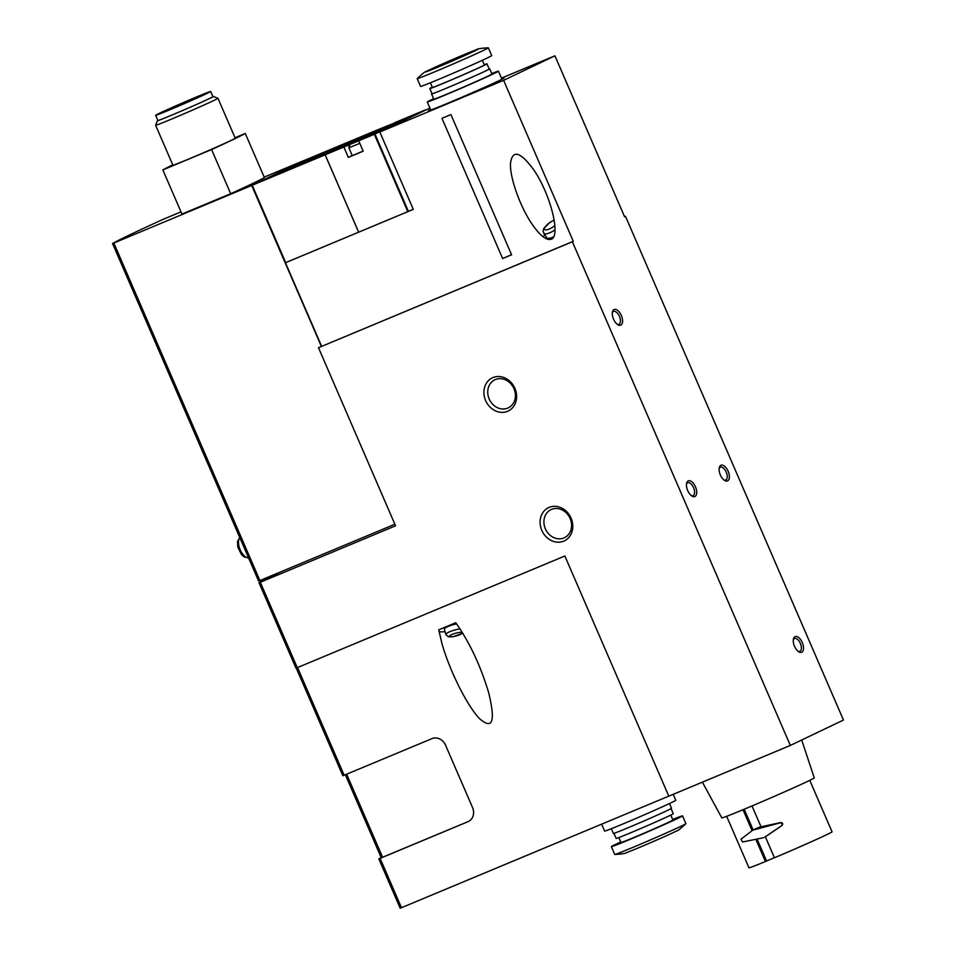 <?xml version="1.0" encoding="UTF-8"?>
<svg xmlns="http://www.w3.org/2000/svg" width="956" height="956" viewBox="0 0 956 956"><rect width="100%" height="100%" fill="white"/><g stroke="black" fill="none" stroke-linecap="round" stroke-linejoin="round"><path stroke-width="1.43" d="M394.864 524.223L259.901 580.555L113.836 243.027L112.593 243.493A169.786 3.764 156.6 0 1 162.663 219.557L180.995 211.85M325.387 155.326L358.643 232.177L285.462 262.733L413.303 209.376L379.819 132L503.621 80.34L573.277 241.306L318.479 347.709L572.369 241.749L790.337 745.441L668.794 796.169L564.865 555.998L297.28 667.67L260.319 582.264L259.064 582.73A169.786 3.764 156.6 0 1 281.721 571.449M668.782 796.133L401.472 907.698L380.118 858.369L378.863 858.835A169.786 3.764 156.6 0 1 381.193 857.568M342.917 775.746L432.076 738.594A11.317 9.751 64.4 0 1 445.568 745.214L472.539 807.533A11.317 9.751 64.4 0 1 468.416 821.503A11.317 9.751 64.4 0 1 468.034 821.67L380.118 858.369M468.548 821.443A11.317 9.751 64.4 0 1 468.285 821.551L381.348 857.783M172.415 108.542L161.612 112.724L167.778 109.653L204.715 94.07L172.415 108.542M624.567 216.725L625.499 216.343L624.591 216.773L554.922 55.807L503.621 80.34M573.277 241.306L572.369 241.749M344.136 146.388L356.982 140.64L344.136 146.388M343.849 147.009L374.931 134.019A84.893 1.876 156.6 0 0 399.716 122.177L350.756 142.599L325.614 154.621L343.849 147.009L348.343 157.393L352.214 155.541M325.136 154.812L252.217 185.249L277.348 173.239L350.278 142.803L325.136 154.812L358.62 232.189L407.818 211.646L374.334 134.282M348.343 157.393L363.196 151.191L358.703 140.807M394.709 122.894L376.401 130.327L351.27 142.348L400.588 121.759A84.893 1.876 156.6 0 0 425.372 109.904L394.637 122.727M370.044 134.007L382.89 128.247L370.044 134.007M350.84 142.528L277.921 172.964L303.052 160.943L375.983 130.506L350.852 142.552M413.219 209.185A84.893 1.876 156.6 0 1 408.415 211.384L407.818 211.646M429.925 108.052L379.819 132M501.709 78.691A41.251 0.908 156.6 0 1 504.111 77.998A41.251 0.908 156.6 0 1 447.36 103.403A41.251 0.908 156.6 0 1 428.396 110.765A41.251 0.908 156.6 0 1 430.547 109.486M501.458 78.117L554.922 55.807M802.287 642.587A8.485 4.302 -112.7 0 1 803.136 650.606A8.485 4.302 -112.7 0 1 798.702 651.753A8.485 4.302 -112.7 0 1 793.42 639.086A8.485 4.302 -112.7 0 1 797.22 636.684A8.485 4.302 -112.7 0 1 802.287 642.587M695.478 486.843A8.485 4.302 -112.7 0 1 696.327 494.861A8.485 4.302 -112.7 0 1 691.893 496.009A8.485 4.302 -112.7 0 1 686.611 483.342A8.485 4.302 -112.7 0 1 690.411 480.94A8.485 4.302 -112.7 0 1 695.478 486.843M728.125 471.224A8.485 4.302 -112.7 0 1 728.986 479.243A8.485 4.302 -112.7 0 1 724.552 480.39A8.485 4.302 -112.7 0 1 719.259 467.723A8.485 4.302 -112.7 0 1 723.071 465.321A8.485 4.302 -112.7 0 1 728.125 471.224M621.328 315.48A8.485 4.302 -112.7 0 1 622.177 323.498A8.485 4.302 -112.7 0 1 617.743 324.646A8.485 4.302 -112.7 0 1 612.449 311.979A8.485 4.302 -112.7 0 1 616.262 309.577A8.485 4.302 -112.7 0 1 621.328 315.48M625.499 216.343L843.467 720.035L790.337 745.441M502.629 258.538L511.591 254.798L450.921 114.589L441.959 118.329L502.629 258.538L511.544 254.702M551.134 239.263C546.378 240.685 539.961 235.558 531.906 223.919C519.98 206.293 509.918 178.031 510.456 163.631C512.368 149.363 520.076 151.359 533.556 169.594C550.441 193.817 561.232 236.574 551.134 239.263M321.634 346.335L285.462 262.733M285.689 262.625L252.217 185.249M363.149 151.096L352.25 155.625L348.88 147.833L350.111 144.225L361.679 139.385M260.319 582.264L395.557 525.812L318.479 347.709M401.472 907.698L400.217 908.164M296.025 668.148L297.28 667.67M549.138 507.385A18.391 15.846 -115.6 0 0 547.43 537.989A18.391 15.846 -115.6 0 0 572.764 527.413A18.391 15.846 -115.6 0 0 549.138 507.385M492.961 377.572A18.391 15.846 -115.6 0 0 491.253 408.176A18.391 15.846 -115.6 0 0 516.587 397.6A18.391 15.846 -115.6 0 0 492.961 377.572M235.021 137.748L245.274 133.458L264.382 177.601A113.19 2.51 156.6 0 1 230.695 193.709L181.951 214.048L162.843 169.917A113.19 2.51 156.6 0 1 172.773 164.874M264.179 177.135L303.542 160.704L251.715 185.488L321.383 346.454M113.836 243.027L251.715 185.488M259.901 580.555L258.646 581.021M245.274 133.458A113.19 2.51 156.6 0 1 211.587 149.566L230.695 193.709M211.587 149.566L162.843 169.917M188.511 159.126A33.962 0.753 156.6 0 1 172.893 165.173L155.625 125.26A33.962 0.753 156.6 0 1 155.625 125.248A33.962 0.753 156.6 0 0 171.244 119.213A33.962 0.753 156.6 0 0 202.517 105.674A33.962 0.753 156.6 0 0 217.956 98.289A33.962 0.753 156.6 0 1 217.956 98.289L235.224 138.202A33.962 0.753 156.6 0 1 219.796 145.599A33.962 0.753 156.6 0 1 188.511 159.126M169.427 109.964A29.995 0.669 156.6 0 1 155.637 115.306A29.995 0.669 156.6 0 1 182.895 102.782A29.995 0.669 156.6 0 1 210.69 91.489A29.995 0.669 156.6 0 1 197.056 98.014A29.995 0.669 156.6 0 1 169.427 109.964M210.69 91.489L212.937 96.676A29.995 0.669 156.6 0 1 199.302 103.2A29.995 0.669 156.6 0 1 171.674 115.162A29.995 0.669 156.6 0 1 157.883 120.504L155.637 115.306M212.889 96.568A30.484 0.669 156.6 0 1 213.379 96.472A30.484 0.669 156.6 0 1 199.804 102.997A30.484 0.669 156.6 0 1 171.447 115.258A30.484 0.669 156.6 0 1 157.429 120.683A30.484 0.669 156.6 0 1 157.836 120.396M455.737 622.738L438.768 629.825L441.863 643.245C449.404 670.323 467.054 705.659 479.506 718.613C492.675 730.193 495.71 721.457 488.6 692.407C480.342 665.197 469.396 641.978 455.737 622.738M495.387 379.544A15.559 13.408 -115.6 0 0 494.85 379.783A15.559 13.408 -115.6 0 0 489.472 399.608A15.559 13.408 -115.6 0 0 508.281 407.865A15.559 13.408 -115.6 0 0 513.802 388.351A15.559 13.408 -115.6 0 0 495.387 379.544M551.564 509.369A15.559 13.408 -115.6 0 0 551.026 509.608A15.559 13.408 -115.6 0 0 545.649 529.433A15.559 13.408 -115.6 0 0 564.458 537.69A15.559 13.408 -115.6 0 0 569.979 518.164A15.559 13.408 -115.6 0 0 551.564 509.369M439.067 631.498A15.846 3.191 164.3 0 0 445.066 631.641M456.586 623.886A9.62 1.936 164.3 0 0 448.4 626.335A9.62 1.936 164.3 0 0 444.373 629.191L445.878 634.533L448.316 636.816L453.275 636.672L462.788 633.183M543.283 236.921A15.846 4.995 146.1 0 1 544.693 234.794M553.548 236.885A11.317 3.573 146.1 0 1 552.699 237.267A11.317 3.573 146.1 0 1 546.641 237.697L543.02 231.412L543.737 228.52L549.951 222.354L554.205 220M612.33 312.791A6.955 3.525 -112.7 0 1 613.537 311.429A6.955 3.525 -112.7 0 1 619.404 316.317A6.955 3.525 -112.7 0 1 618.902 324.263A6.955 3.525 -112.7 0 1 617.074 324.156M719.139 468.548A6.955 3.525 -112.7 0 1 720.346 467.173A6.955 3.525 -112.7 0 1 726.213 472.073A6.955 3.525 -112.7 0 1 725.7 480.02A6.955 3.525 -112.7 0 1 723.883 479.912M686.48 484.154A6.955 3.525 -112.7 0 1 687.687 482.78A6.955 3.525 -112.7 0 1 693.554 487.68A6.955 3.525 -112.7 0 1 693.052 495.626A6.955 3.525 -112.7 0 1 691.224 495.519M793.289 639.899A6.955 3.525 -112.7 0 1 794.496 638.524A6.955 3.525 -112.7 0 1 800.363 643.424A6.955 3.525 -112.7 0 1 799.861 651.371A6.955 3.525 -112.7 0 1 798.033 651.263M462.011 55.663L472.419 51.624L466.48 54.588L430.869 69.609L462.011 55.663M464.604 54.42A28.298 0.621 156.6 0 1 476.255 49.76A28.298 0.621 156.6 0 1 451.889 61.196A28.298 0.621 156.6 0 1 426.878 71.126A28.298 0.621 156.6 0 1 464.604 54.42M491.766 73.54A38.766 0.86 156.6 0 1 498.458 71.186A38.766 0.86 156.6 0 1 463.218 87.366A38.766 0.86 156.6 0 1 427.296 101.981A38.766 0.86 156.6 0 1 433.594 98.719M489.149 68.904A31.691 0.705 156.6 0 1 489.723 68.808L491.97 73.994A31.691 0.705 156.6 0 1 463.158 87.223A31.691 0.705 156.6 0 1 433.797 99.173L431.55 93.975A31.691 0.705 156.6 0 1 432.016 93.628M489.723 68.808A31.691 0.705 156.6 0 1 460.911 82.037A31.691 0.705 156.6 0 1 431.55 93.975M484.238 64.697A31.13 0.693 156.6 0 1 486.951 63.837L489.197 69.023A31.13 0.693 156.6 0 1 460.911 82.025A31.13 0.693 156.6 0 1 432.064 93.748L429.818 88.561A31.13 0.693 156.6 0 1 432.303 87.175M486.951 63.837A31.13 0.693 156.6 0 1 458.653 76.827A31.13 0.693 156.6 0 1 429.818 88.561M482.338 60.3L484.357 64.96A28.298 0.621 156.6 0 1 458.629 76.779A28.298 0.621 156.6 0 1 432.411 87.438L430.403 82.778M476.255 49.76C477.104 48.852 481.119 48.194 488.289 47.8A38.766 0.86 156.6 0 1 488.349 47.824L491.719 55.603A38.766 0.86 156.6 0 1 456.478 71.796A38.766 0.86 156.6 0 1 420.556 86.398L417.186 78.607A38.766 0.86 156.6 0 1 417.21 78.559C422.409 73.6 425.635 71.126 426.878 71.126M488.349 47.824A38.766 0.86 156.6 0 1 453.108 64.004A38.766 0.86 156.6 0 1 417.186 78.607M620.743 841.949A38.766 0.86 -23.4 0 0 611.362 846.658L614.744 854.437A38.766 0.86 -23.4 0 0 614.792 854.461C621.962 854.067 625.977 853.409 626.837 852.501A28.298 0.621 -23.4 0 0 651.693 842.212A28.298 0.621 -23.4 0 0 676.203 831.134C677.446 831.134 680.672 828.661 685.87 823.702A38.766 0.86 -23.4 0 0 685.894 823.654L682.524 815.862A38.766 0.86 -23.4 0 0 672.689 819.483M601.635 824.156L604.622 831.075A38.766 0.86 -23.4 0 0 640.544 816.46A38.766 0.86 -23.4 0 0 675.784 800.28L673.203 794.328M611.314 828.721L613.37 833.453A31.691 0.705 -23.4 0 0 642.731 821.515A31.691 0.705 -23.4 0 0 671.542 808.286L669.487 803.542M613.943 833.357L616.13 838.424A31.13 0.693 -23.4 0 0 644.977 826.689A31.13 0.693 -23.4 0 0 673.263 813.699L671.076 808.633M618.843 837.564L620.982 842.499A28.298 0.621 -23.4 0 0 647.2 831.828A28.298 0.621 -23.4 0 0 672.916 820.021L670.789 815.086M611.362 846.658A38.766 0.86 -23.4 0 0 647.284 832.043A38.766 0.86 -23.4 0 0 682.524 815.862M614.792 854.461A38.766 0.86 -23.4 0 0 650.654 839.834A38.766 0.86 -23.4 0 0 685.87 823.702M726.668 816.316L748.954 867.797A45.279 1.004 -23.4 0 0 765.433 861.523L756.363 840.563M752.025 830.537L743.015 809.732M809.78 780.359L832.055 831.828A45.279 1.004 -23.4 0 1 774.432 857.771L765.362 836.811L782.02 825.506C783.215 823.809 782.797 822.829 780.741 822.554L761.036 826.809L752.014 805.956M757.558 840.181L766.569 860.986L765.433 861.523M744.174 809.242L753.149 829.987M763.45 837.755L742.573 841.985L740.984 839.189L752.814 830.155L780.048 822.877C782.139 823.02 782.665 823.952 781.638 825.685L764.704 837.157A76.432 65.856 -115.6 0 0 765.374 836.835M774.408 857.711L766.569 860.986M702.397 782.139L721.804 817.894A50.369 1.111 -23.4 0 0 768.469 798.905A50.369 1.111 -23.4 0 0 814.261 777.885L801.714 739.992M760.976 826.665A76.432 65.856 -115.6 0 0 754.965 829.127L752.814 830.143M408.415 211.384L374.931 134.019M348.737 146.017L348.247 144.906M352.955 143.101L358.142 140.628L352.955 143.101M359.779 143.304L348.88 147.833M369.805 135.047L374.991 132.573L369.805 135.047M378.349 130.96L383.535 128.486L378.349 130.96M395.198 122.906L400.385 120.432L395.198 122.906M344.172 775.28L297.555 667.563M382.603 857.317L346.658 774.24M452.188 634.414A6.788 1.374 164.3 0 0 453.06 636.636A6.788 1.374 164.3 0 0 462.417 632.729A6.788 1.374 164.3 0 0 452.188 634.414M460.063 628.893A9.62 1.936 164.3 0 0 449.894 631.677A9.62 1.936 164.3 0 0 445.878 634.533M555.018 229.894A11.317 3.573 146.1 0 1 549.7 232.81A11.317 3.573 146.1 0 1 543.641 233.24M554.898 225.544A8.485 2.677 146.1 0 1 549.043 229.105A8.485 2.677 146.1 0 1 544.824 227.444A8.485 2.677 146.1 0 1 554.241 220.203M248.584 557.91A11.317 5.736 -112.7 0 1 240.147 549.712A11.317 5.736 -112.7 0 1 239.813 537.63M780.048 822.877L780.741 822.554M366.423 136.553L378.48 131.331M374.788 132.657L387.072 127.244M391.793 124.423L403.886 119.189M157.429 120.683L155.625 125.248M213.379 96.472L217.944 98.277M258.598 581.057L112.533 243.529M295.978 668.184L259.016 582.766M400.17 908.2L378.815 858.87M342.869 775.782L296.264 668.089M381.301 857.819L345.367 774.778M248.62 557.981L243.959 556.822L241.426 554.492L237.805 547.143L237.542 541.443L239.753 537.499M427.296 101.981L430.798 110.059M498.458 71.186L501.948 79.264"/></g></svg>
